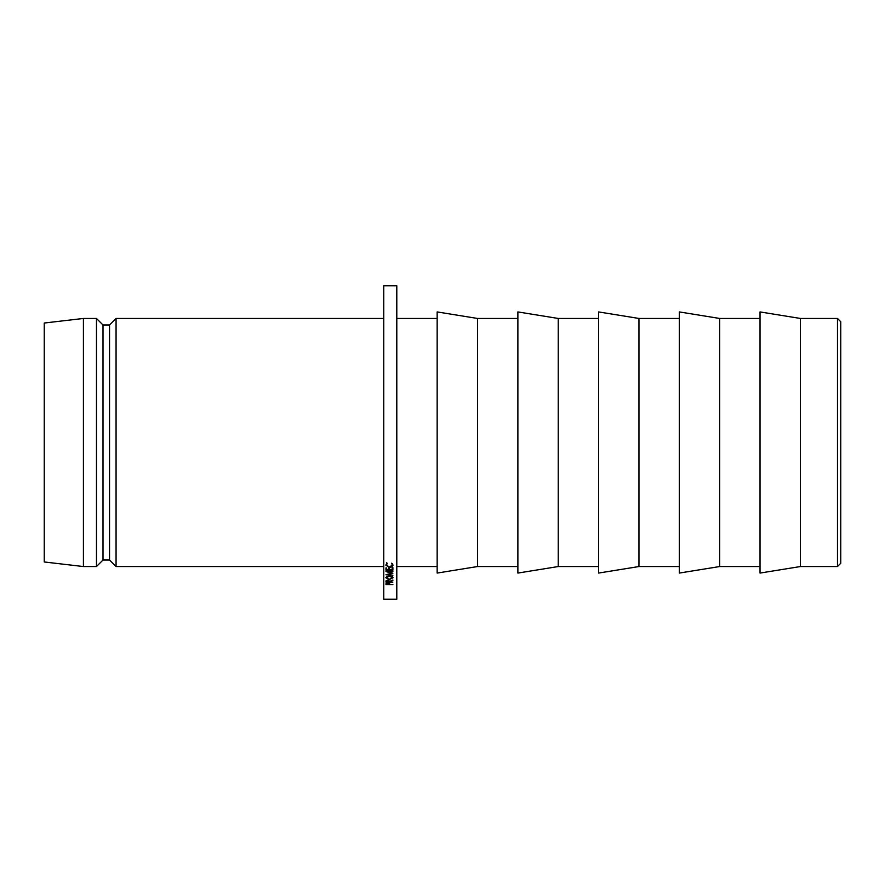 <?xml version="1.0" encoding="UTF-8"?>
<svg xmlns="http://www.w3.org/2000/svg" width="885" height="885" viewBox="0 0 885 885"><rect width="100%" height="100%" fill="white"/><g stroke="black" fill="none" stroke-linecap="round" stroke-linejoin="round"><path stroke-width="1.33" d="M837.487 318.456L840.75 321.72L840.75 563.28L837.487 566.544L837.487 318.456L800.394 318.456L760.027 311.929L760.027 573.071L800.394 566.544L800.394 318.456M719.671 442.5L719.671 318.456L679.315 311.929L679.315 573.071L719.671 566.544L719.671 442.5M638.959 442.5L638.959 318.456L598.592 311.929L598.592 573.071L638.959 566.544L638.959 442.5M558.236 442.5L558.236 318.456L517.88 311.929L517.88 573.071L558.236 566.544L558.236 442.5M477.513 442.5L477.513 318.456L437.157 311.929L437.157 573.071L477.513 566.544L477.513 442.5M396.801 442.5L396.801 285.811L383.747 285.811L383.747 599.189L396.801 599.189L396.801 442.5M116.068 318.456L109.541 324.983L109.541 560.017L116.068 566.544L116.068 318.456L383.747 318.456M109.541 560.017L103.003 560.017L103.003 324.983L96.476 318.456L83.422 318.456L83.422 566.544L44.25 561.975L44.25 323.025L83.422 318.456M103.003 560.017L96.476 566.544L96.476 318.456M387.907 571.765L392.885 571.389L385.971 571.555L391.646 573.203L385.971 574.752L392.885 575.283L387.895 574.597L392.885 573.237L387.907 571.411M389.522 569.851L389.522 567.916L388.814 567.916L388.814 569.851L386.679 569.851L386.679 567.916L385.971 567.916L385.971 570.217L392.885 570.217L392.885 567.916L392.177 567.916L392.177 569.851L389.522 569.851M392.885 580.394L389.688 581.235L387.818 580.073L385.971 581.467L385.971 582.098L392.885 582.098L389.688 581.821L392.885 580.029M386.07 580.737L385.971 581.379M389.455 579.52L393.062 577.706L389.422 575.847L385.794 577.739L389.455 579.52L386.502 577.728L389.422 576.168L392.354 577.728L389.455 579.21M391.613 563.203L392.354 565.095L389.433 567.008L386.502 565.128L387.243 563.203L385.794 565.106L389.389 567.385L391.856 566.854L393.062 565.095L391.613 563.203M389.577 583.348L387.829 582.739L386.07 583.326L385.971 584.576L392.885 584.576L389.688 584.321L389.577 583.348L389.688 584.111M386.07 583.326L385.971 583.923M387.829 582.739L386.679 584.321L386.679 582.905L386.679 583.635M387.829 583.016L388.98 584.321L386.679 584.321M392.354 563.679L392.354 565.095M386.502 562.572L386.502 565.128M391.856 566.201L391.856 566.854M392.354 576.611L392.354 577.728M386.502 576.655L386.502 577.728M387.818 580.073L386.679 581.821L386.679 581.025M387.818 580.372L388.98 581.821L386.679 581.821M392.885 567.55L392.885 570.217M760.027 318.456L719.671 318.456M679.315 318.456L638.959 318.456M598.592 318.456L558.236 318.456M517.88 318.456L477.513 318.456M437.157 318.456L396.801 318.456M109.541 324.983L103.003 324.983M96.476 566.544L83.422 566.544M383.747 566.544L116.068 566.544M437.157 566.544L396.801 566.544M517.88 566.544L477.513 566.544M598.592 566.544L558.236 566.544M679.315 566.544L638.959 566.544M760.027 566.544L719.671 566.544M837.487 566.544L800.394 566.544"/></g></svg>
